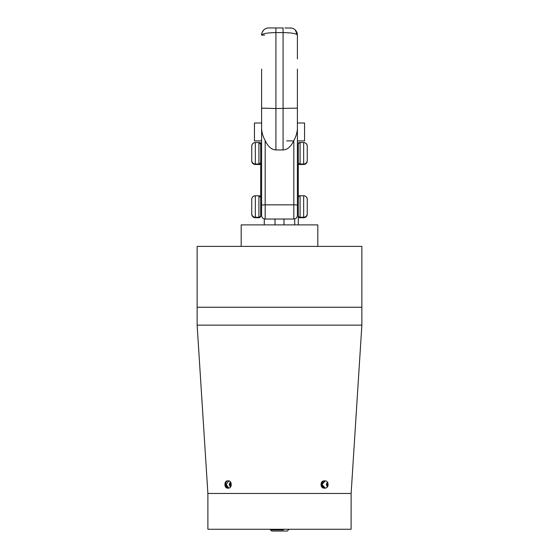 <?xml version="1.0" encoding="UTF-8"?>
<svg xmlns="http://www.w3.org/2000/svg" width="559" height="559" viewBox="0 0 559 559"><rect width="100%" height="100%" fill="white"/><g stroke="black" fill="none" stroke-linecap="round" stroke-linejoin="round"><path stroke-width="0.84" d="M298.296 224.886L298.296 215.467L298.296 224.886L283.979 224.886L283.979 219.044M298.296 197.558C299.058 195.909 299.652 195.315 300.092 195.769L303.67 195.769A3.578 3.578 180 0 1 307.254 199.353L307.254 213.671A3.578 3.578 180 0 1 303.67 217.255L303.67 195.769L300.092 195.769C299.652 195.315 299.058 195.909 298.296 197.558L298.296 164.255L298.296 197.558A1.789 1.789 180 0 1 300.092 195.769L300.092 217.255A1.789 1.789 180 0 1 298.296 215.467L298.296 198.033M275.021 219.044L275.021 224.886L283.979 224.886M260.704 212.357L260.704 211.882M260.704 201.142L260.704 164.255L260.704 201.142M241.188 246.372L241.188 224.886L275.021 224.886M264.281 218.932L264.281 224.886L260.704 224.886M307.254 199.822L307.254 214.146A3.578 3.578 180 0 1 303.67 217.731L303.67 217.255L300.092 217.255L300.092 217.731A1.789 1.789 180 0 1 298.296 215.935C299.086 217.598 299.687 218.199 300.092 217.731L300.092 217.731C299.652 218.185 299.058 217.584 298.296 215.935M298.296 206.488L298.296 211.882M300.092 164.493C299.652 164.947 299.058 164.353 298.296 162.704C299.058 164.353 299.652 164.947 300.092 164.493L303.67 164.493C305.843 164.283 307.038 163.088 307.254 160.915L307.254 159.126L307.254 160.915A3.578 3.578 180 0 1 303.67 164.493L303.67 142.538A3.578 3.578 180 0 1 307.254 146.116L307.254 160.44A3.578 3.578 180 0 1 303.67 164.025L300.092 164.025L300.092 164.493A1.789 1.789 180 0 1 298.296 162.704L298.296 144.327A1.789 1.789 180 0 1 300.092 142.538L300.092 164.025A1.789 1.789 180 0 1 298.296 162.229M307.254 158.889L307.254 160.44M298.296 153.257L298.296 158.651M261.598 211.882L261.598 201.142L261.598 211.882M297.402 211.882L297.402 201.142L297.402 211.882M297.402 69.127L297.402 205.321A3.578 0.475 180 0 0 293.824 204.839L293.824 219.044L265.176 219.044C263.003 218.835 261.808 217.64 261.598 215.467L261.598 69.127M297.402 205.321L297.402 215.467C297.192 217.64 295.997 218.835 293.824 219.044M293.824 140.616C290.932 146.668 287.354 149.777 283.078 149.938L275.922 149.938C271.646 149.777 268.068 146.668 265.176 140.616L265.176 204.839L293.824 204.839L293.824 140.616C296.004 136.55 297.192 132.602 297.402 128.78L297.402 126.425M291.623 28.083L284.873 27.95M274.127 27.95L283.078 27.95L283.078 32.597L275.922 32.597C267.279 32.757 262.506 33.596 261.598 35.112A7.162 7.162 0 0 1 268.76 27.95L274.127 27.95M297.402 108.139L275.922 108.516L275.922 149.938M295.292 30.032L297.402 35.112C296.494 33.596 291.721 32.757 283.078 32.597L283.078 149.938M261.598 104.938L261.598 108.139L275.922 108.516L275.922 27.95M261.598 128.78C261.808 132.602 262.996 136.55 265.176 140.616M266.035 28.488L264.798 29.145M263.708 30.032L262.15 32.359M294.195 29.138L292.965 28.488L294.202 29.145M297.402 58.968L297.402 35.112A7.162 7.162 0 0 0 290.24 27.95M261.598 164.255L260.704 164.255L260.704 158.651M260.704 153.257L260.704 142.776L261.598 142.776M297.402 123.008L304.564 123.008L304.564 140.91L297.402 140.91M293.824 140.91L286.662 140.91M260.704 197.558A1.789 1.789 -0 0 0 258.908 195.769L255.33 195.769A3.578 3.578 -0 0 0 251.746 199.353L251.746 213.671A3.578 3.578 -0 0 0 255.33 217.255L258.908 217.255L258.908 195.769L260.704 197.558A1.789 1.789 -0 0 0 258.908 195.769L260.704 197.558L260.704 215.935A1.789 1.789 -0 0 1 258.908 217.731L258.908 217.255A1.789 1.789 -0 0 0 260.704 215.467M251.746 199.822L251.746 201.142L251.746 199.822M251.746 214.146L251.746 214.146A3.578 3.578 -0 0 0 255.33 217.731L258.908 217.731L260.704 215.935L258.908 217.731L255.33 217.731C253.157 217.514 251.962 216.319 251.746 214.146L251.746 214.146C251.962 216.319 253.157 217.514 255.33 217.731L258.908 217.731M251.746 206.488L251.746 201.142M251.746 160.915L251.746 146.116A3.578 3.578 -0 0 1 255.33 142.538L255.33 164.493C253.157 164.283 251.962 163.088 251.746 160.915A3.578 3.578 -0 0 0 255.33 164.493C253.157 164.283 251.962 163.088 251.746 160.915L251.746 160.44A3.578 3.578 -0 0 0 255.33 164.025L258.908 164.025L258.908 142.538L260.704 144.327A1.789 1.789 -0 0 0 258.908 142.538L260.704 144.327L260.704 162.704A1.789 1.789 -0 0 1 258.908 164.493L258.908 164.025A1.789 1.789 -0 0 0 260.704 162.229M251.746 158.651L251.746 147.904M258.908 142.538L255.33 142.538C253.157 142.748 251.962 143.942 251.746 146.116L251.746 146.116A3.578 3.578 -0 0 1 255.33 142.538L258.908 142.538A1.789 1.789 -0 0 1 260.704 144.327M307.254 201.142L307.254 199.353C307.038 197.173 305.843 195.978 303.67 195.769C305.843 195.978 307.038 197.173 307.254 199.353M303.67 217.731C305.843 217.514 307.038 216.319 307.254 214.146L307.254 214.146C307.038 216.319 305.843 217.514 303.67 217.731L300.092 217.731M307.254 146.591L307.254 146.116C307.038 143.942 305.843 142.748 303.67 142.538L300.092 142.538C299.652 142.084 299.058 142.678 298.296 144.327L298.296 144.327C299.072 142.671 299.666 142.077 300.092 142.538L303.67 142.538C305.843 142.748 307.038 143.942 307.254 146.116M251.746 159.126L251.746 160.44M261.598 110.312L261.598 123.008L254.436 123.008L254.436 140.91L261.598 140.91L254.436 140.91M297.402 104.938L297.402 110.312M296.186 31.115L296.85 32.359M294.719 218.932L294.719 224.886L317.812 224.886L317.812 246.372M197.138 307.247L361.862 307.247L197.138 307.247L197.138 246.372L361.862 246.372L361.862 325.149L197.138 325.149L197.138 307.247M325.212 488.028L322.012 484.499L325.205 480.971M324.863 488.07L321.376 484.499L324.786 480.936M327.267 482.012L326.344 484.499L327.267 486.994M228.736 488.007L226.206 484.499L228.729 480.992M230.755 482.354L229.987 484.499L230.755 486.644L230.748 482.354M230.378 481.907L229.141 484.499L230.385 487.092M326.987 484.499L327.623 486.596L327.616 482.403M361.869 325.149L351.129 493.45L351.115 529.261L207.885 529.261L207.885 493.45L347.181 493.45L207.885 493.45L197.131 325.149M228.365 488.063L225.361 484.499M280.548 529.261L283.525 529.897L271.506 529.897L270.158 529.506L271.702 531.05L287.298 531.05L289.087 529.261M271.506 529.897L270.549 529.261M283.525 529.897L278.668 529.261M322.529 486.288L323.137 487.029M327.93 486.113L327.93 482.892M324.541 480.922C319.867 480.139 319.916 488.894 324.555 488.077C329.265 488.873 329.195 480.069 324.541 480.922M325.177 480.922C320.566 479.908 320.503 489.048 325.177 488.077M228.037 480.922C223.9 480.069 223.866 488.88 228.051 488.077C232.216 488.901 232.258 480.153 228.037 480.922M228.673 480.922C224.641 479.908 224.641 489.111 228.673 488.077M231.07 486.113L231.07 482.892M360.457 325.149L197.138 325.149M351.115 493.45L347.174 493.45M261.598 205.321A3.578 0.475 180 0 1 265.176 204.839L265.176 219.044M258.908 195.769L255.33 195.769C253.157 195.978 251.962 197.173 251.746 199.353A3.578 3.578 -0 0 1 255.33 195.769L255.33 217.731M255.33 164.493L258.908 164.493L260.704 162.704C259.942 164.353 259.348 164.947 258.908 164.493L255.33 164.493L258.908 164.493M264.666 35.112L261.598 35.112M297.402 164.255L298.296 164.255M297.402 142.776L298.296 142.776M303.67 164.493C305.843 164.283 307.038 163.088 307.254 160.915M255.33 195.769C253.157 195.978 251.962 197.173 251.746 199.353M255.33 142.538C253.157 142.748 251.962 143.942 251.746 146.116"/></g></svg>
